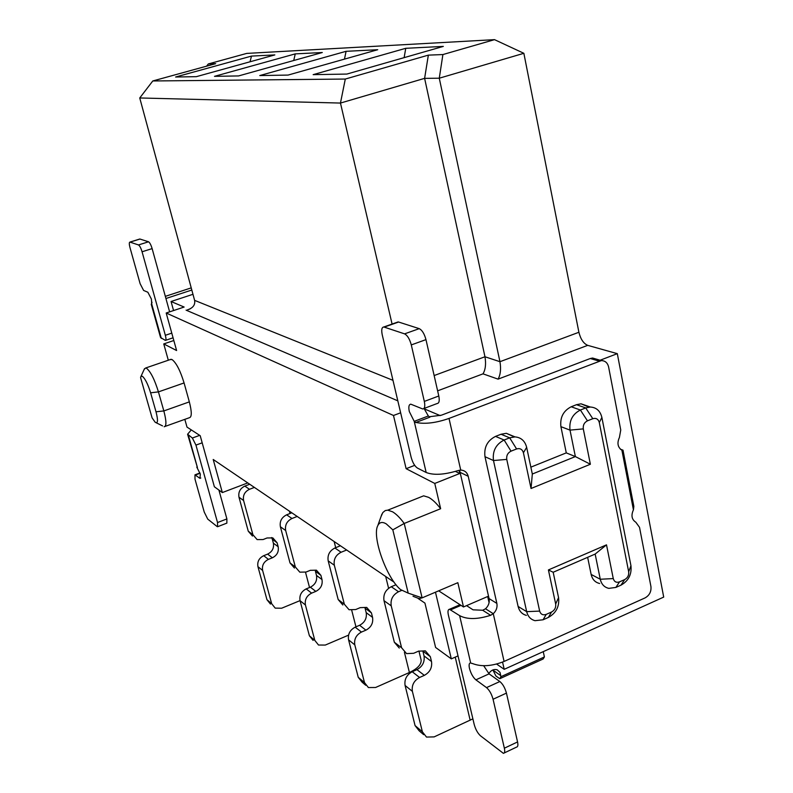 <?xml version="1.0" encoding="UTF-8"?>
<svg xmlns="http://www.w3.org/2000/svg" width="793" height="793" viewBox="0 0 793 793"><rect width="100%" height="100%" fill="white"/><g stroke="black" fill="none" stroke-linecap="round" stroke-linejoin="round"><path stroke-width="1.19" d="M424.324 401.417L411.289 344.915C409.674 339.037 407.443 335.35 404.589 333.863L383.802 326.984C381.75 327.231 381.235 329.858 382.246 334.864L411.121 457.194C412.618 462.616 414.729 466.244 417.455 468.088L426.168 472.489L414.333 421.866L415.79 422.52L414.214 421.351L409.307 411.557C408.365 406.878 408.861 404.42 410.814 404.182L422.709 408.97C424.741 408.742 425.276 406.224 424.324 401.417L438.797 395.985L425.97 339.622C424.374 333.764 422.124 330.106 419.229 328.649L398.601 322.027L396.956 322.335M633.429 509.84L621.9 450.206L623.001 450.176L633.845 506.35L633.429 509.84C630.921 515.4 631.714 519.534 635.827 522.24L639.525 527.345L650.924 586.493C651.42 591.578 649.477 595.384 645.086 597.892L504.09 661.441L493.276 613.703L490.589 615.309C477.485 619.482 467.166 619.601 459.623 615.636L449.453 609.282C447.966 609.5 447.609 611.433 448.392 615.09L474.204 724.465C475.582 729.411 477.654 733.168 480.439 735.765L503.396 753.35C504.715 753.132 505.042 751.417 504.358 748.195L493.068 699.257C491.62 694.044 489.44 690.158 486.515 687.61L475.869 679.839C473.034 677.361 470.903 673.564 469.486 668.459C468.752 664.98 469.099 663.126 470.527 662.908L472.053 663.513M187.703 434.594L197.437 467.573L196.783 467.107L200.322 474.145L199.925 478.338L200.807 478.01M151.255 304.294L160.543 337.491L165.35 340.405C166.173 340.217 166.173 338.512 165.34 335.29L142.066 251.778C140.906 247.971 139.717 245.691 138.488 244.938L129.933 242.093C129.081 242.311 129.1 244.145 129.983 247.594L140.123 283.696L143.602 290.436L147.865 292.25L151.404 299.08L151.75 304.225L151.235 304.284L151.85 304.086M459.028 470.308L459.762 473.5L434.762 483.443L440.64 508.719L404.212 523.459L422.114 597.872L419.11 598.636L413.014 596.267M456.401 583.291L457.839 582.686L463.489 606.962L487.675 596.514L489.083 602.68M381.036 516.56L382.821 512.565L385.239 510.573L387.777 510.157L392.535 511.782C396.173 513.933 400.059 517.819 404.212 523.459L392.813 529.853L408.207 593.134L422.114 597.872L457.839 582.686M440.64 508.719C436.398 503.188 432.383 499.392 428.607 497.34L423.64 495.833L418.942 497.707M144.257 369.241L145.704 367.982L146.576 368.299C150.66 371.679 154.615 379.55 158.441 391.891L184.075 382.94C180.318 370.648 176.304 362.857 172.061 359.556L170.178 359.586M458.017 655.9L451.316 658.874L435.605 647.465L424.939 603.106L418.228 598.556M394.101 582.191L213.208 459.474L222.337 492.562L247.763 482.917M437.627 390.83L483.016 373.85C485.504 369.568 486.159 363.868 484.969 356.761L424.612 78.358L439.272 78.21L499.947 361.697L578.9 332.267L523.856 53.3L494.515 39.65L246.722 53.409L208.311 63.955L206.577 66.166M578.9 332.267C580.625 339.186 583.559 343.547 587.702 345.351L617.311 353.658L600.103 360.23M502.564 662.096L504.209 669.322L663.701 597.089L617.311 353.658M494.515 39.65L442.9 54.558L439.272 78.21L523.856 53.3M222.337 492.562L214.378 486.773L200.213 435.704L186.999 427.1L184.828 419.348M496.626 664.068L504.209 669.322M192.967 294.302L171.06 301.509L173.558 310.559M168.304 360.23L163.754 343.924L173.826 340.514M442.9 54.558L428.349 55.133L345.302 79.052L152.791 80.965L215.666 63.668L208.311 63.955M313.156 74.651L346.858 74.066L443.337 46.4L405.758 48.304L313.156 74.651M259.777 75.563L288.067 75.077L377.726 49.721L346.075 51.317L259.777 75.563M214.497 76.346L238.574 75.93L322.295 52.516L295.254 53.884L214.497 76.346M175.6 77.01L196.337 76.663L274.834 54.915L251.48 56.095L175.6 77.01M455.42 471.399L459.762 473.5M434.762 483.443L406.125 468.693L414.689 465.352M440.204 415.621L424.176 408.821M400.643 412.796L393.487 415.482L166.193 312.997L184.135 307.05L171.06 301.509M438.678 590.835L463.489 606.962M166.193 312.997L176.601 350.536L163.754 343.924M165.053 426.436L189.339 417.733C191.896 417.168 191.896 411.884 189.339 401.882L163.834 410.933C166.471 420.964 166.589 426.238 164.181 426.753M152.097 417.891L140.579 377.607L140.936 376.467L142.353 376.269C145.178 378.677 147.934 384.189 150.611 392.803L156.013 411.785C158.203 420.419 157.936 423.918 155.21 422.282L152.097 417.891M152.791 80.965L139.746 97.965L194.612 300.369L392.971 380.333M345.302 79.052L340.465 103.06L139.746 97.965M428.349 55.133L424.612 78.358L340.465 103.06L392.089 324.059M405.758 48.304L404.133 57.641M346.075 51.317L344.479 59.118M295.254 53.884L293.737 60.506M251.48 56.095L250.043 61.785M434.148 375.555L484.969 356.761L499.947 361.697C501.146 368.923 500.522 374.742 498.073 379.133L587.702 345.351M392.813 529.853L386.241 523.866C382.315 521.586 379.51 522.151 377.825 525.551L381.899 514.132M408.207 593.134L400.495 589.556C386.419 577.819 371.729 536.346 377.825 525.551M406.125 468.693L393.487 415.482M190.558 308.655L187.366 309.904C192.957 308.08 195.375 304.899 194.612 300.369M189.339 401.882L184.075 382.94M435.466 592.193L451.316 658.874M156.013 411.785L163.834 410.933L158.441 391.891L150.611 392.803M270.463 604.078L266.954 599.696L257.943 566.668L262.622 570.445L271.672 603.711L275.201 608.122L281.624 608.231L300.041 600.618M249.716 484.245L244.829 486.099L249.478 489.291L254.394 487.417M257.943 566.668C257.12 561.722 259.043 558.064 263.692 555.685L267.628 554.119L272.376 557.796L268.421 559.372C263.732 561.781 261.809 565.468 262.622 570.445M267.628 554.119C272.257 551.75 274.18 548.092 273.367 543.146L278.165 546.744C278.977 551.72 277.044 555.397 272.376 557.796M273.367 543.146L272.316 539.22L277.104 542.789L278.165 546.744M249.478 489.291C244.7 491.65 242.737 495.387 243.59 500.502L252.898 534.72L257.14 539.607L263.058 539.557L267.043 537.981L272.842 537.902L277.104 542.789M271.642 537.545L272.316 539.22M252.481 536.048L248.259 531.201L252.898 534.72M243.59 500.502L238.99 497.221L248.259 531.201M238.99 497.221C238.148 492.146 240.091 488.438 244.829 486.099M165.331 296.354L191.222 287.879M191.807 290.03L165.925 298.515M191.291 429.895L187.604 434.237L192.362 438.023L195.95 445.101L217.53 522.547L217.54 526.73L217.044 526.502L207.736 519.108L204.257 512.1L194.999 479.141L194.959 474.838L199.925 478.338M161.316 338.413L151.85 304.562L151.235 304.284M152.018 302.222L151.354 304.244M218.908 490.064L226.887 518.929L226.867 523.122L217.797 526.631M142.066 251.778L152.127 248.606L169.623 311.857M130.052 242.123L139.935 239.04L148.529 241.796C149.768 242.539 150.967 244.809 152.127 248.606M490.589 615.309L482.689 610.253L485.514 608.776L493.276 613.703C496.339 610.759 497.538 607.319 496.864 603.404L468.217 476.296C467.226 472.658 464.995 470.596 461.506 470.14L460.733 470.11L449.016 418.436L601.352 360.597C605.158 360.696 607.567 362.807 608.598 366.921L620.75 429.984L619.422 437.429C616.885 443.069 617.707 447.331 621.9 450.206M530.864 467.156L566.271 452.882L560.909 426.664L570.008 430.113C568.997 420.815 572.467 414.115 580.387 410.021L571.198 406.769L576.481 404.698L585.72 407.929L590.319 407.027C596.405 407.414 600.251 410.883 601.877 417.445L630.95 565.726C631.833 574.439 628.512 580.912 620.978 585.165L615.883 587.425L608.836 588.366C604.325 587.326 601.471 584.292 600.271 579.247L591.142 574.439C592.341 579.445 595.176 582.458 599.657 583.489M591.142 574.439L587.643 557.33M548.409 569.939L555.675 604.018C556.081 607.577 554.713 610.243 551.561 612.018L546.228 614.377C542.918 615.477 540.727 614.377 539.656 611.096L506.757 459.405C506.311 455.618 507.728 452.862 511.029 451.158L516.59 448.957C520.039 447.986 522.309 449.254 523.42 452.753L531.042 488.498L590.369 464.252L583.291 428.894C582.895 425.157 584.282 422.471 587.454 420.825L592.807 418.704C596.108 417.782 598.269 419.051 599.3 422.51L628.671 571.773C629.027 575.282 627.679 577.889 624.646 579.604L619.521 581.874C616.339 582.924 614.258 581.824 613.267 578.583L606.506 544.841L548.409 569.939L553.177 572.259L558.559 597.615C559.58 606.437 556.171 613.048 548.36 617.44L543.066 619.789L535.007 620.681C530.656 619.482 527.88 616.468 526.671 611.661L518.107 606.447C519.306 611.215 522.062 614.198 526.383 615.388M518.107 606.447L484.989 456.709L493.484 460.535L526.671 611.661L539.656 611.096M506.757 459.405L493.484 460.535C492.344 451.098 495.893 444.258 504.13 440.016L495.526 436.398C487.348 440.591 483.839 447.351 484.989 456.709M495.526 436.398L501.027 434.247L509.681 437.835L504.13 440.016L511.029 451.158M514.36 436.884L506.321 433.315L501.027 434.247M571.198 406.769C563.327 410.824 559.898 417.455 560.909 426.664M588.921 407.106L581.051 403.815L576.481 404.698M485.514 608.776C488.557 605.862 489.747 602.462 489.073 598.576L459.593 470.209M599.042 361.083L590.289 358.515L441.384 415.205L429.261 416.761M590.289 358.515L592.589 358.03L596.683 359.229M460.733 470.11L457.72 470.665C444.169 474.779 433.652 475.394 426.168 472.489M449.016 418.436C435.932 422.976 424.919 424.314 415.968 422.451L429.935 417.138L428.329 415.988L424.047 408.464M504.09 661.441C491.779 666.338 481.153 666.992 472.222 663.434M482.689 610.253L473.034 609.817L466.562 605.634M423.878 408.534L437.092 403.548C439.153 403.3 439.719 400.772 438.797 395.985M623.001 450.176L620.423 449.195M483.671 665.723L489.083 673.862L499.858 681.534C502.821 684.052 505.012 687.918 506.44 693.112L517.561 741.941C518.225 745.162 517.879 746.887 516.54 747.115L504.17 752.983M553.177 572.259L595.156 554.069L606.506 544.841M595.156 554.069L600.271 579.247L613.267 578.583M516.59 448.957L509.681 437.835L515.014 436.893C521.1 437.449 524.986 440.938 526.651 447.351L523.42 452.753M583.291 428.894L570.008 430.113L575.371 456.58L532.321 474.026L531.042 488.498M532.321 474.026L526.651 447.351M566.271 452.882L575.371 456.58L590.369 464.252M592.807 418.704L585.72 407.929L580.387 410.021L587.454 420.825M500.67 675.557L492.988 670.154L495.922 676.003L499.768 678.719L500.928 676.697L500.036 672.434L497.211 669.807C493.9 668.905 491.085 670.174 488.756 673.614M500.928 676.697L544.404 656.941L543.126 659.003L499.768 678.719M543.245 651.638L544.404 656.941M472.876 718.855L434.138 736.895L426.495 737.064L422.391 731.82L412.38 691.357C411.527 685.271 413.916 680.652 419.566 677.48L424.334 675.358C429.955 672.216 432.344 667.607 431.501 661.511L430.331 656.683L425.355 650.845L418.436 651.192L413.639 653.293L406.561 653.61L401.595 647.762L391.217 605.832L384 600.688L394.339 642.241L401.595 647.762M396.024 584.728L391.256 586.731L398.542 591.737L401.575 590.458M423.68 734.665L419.14 730.799L415.066 725.585L422.391 731.82M430.331 656.683L422.867 651.142L424.037 655.92C424.87 661.957 422.51 666.526 416.93 669.639L412.201 671.73C406.601 674.853 404.232 679.432 405.084 685.469L415.066 725.585M399.266 648.05L394.339 642.241M398.542 591.737C392.763 594.839 390.325 599.538 391.217 605.832M384 600.688C383.108 594.443 385.527 589.794 391.256 586.731M420.914 659.152L421.142 660.093C421.361 664.564 417.455 668.707 409.406 672.514L375.585 687.491L368.398 687.551L364.502 682.604L354.798 644.868C353.946 639.198 356.166 634.935 361.449 632.071L365.91 630.167C371.174 627.313 373.394 623.06 372.551 617.39L371.421 612.89L366.703 607.408L360.191 607.646L355.7 609.539L349.059 609.738L344.35 604.246L334.329 565.24L328.183 560.859L338.175 599.548L344.35 604.246M340.415 545.772L334.904 548.003L341.099 552.255L346.66 550.005M365.732 685.281L362.114 682.188L358.238 677.291L364.502 682.604M371.421 612.89L365.058 608.162L366.188 612.622C367.02 618.243 364.82 622.465 359.606 625.28L355.165 627.164C349.921 629.999 347.721 634.222 348.573 639.842L358.238 677.291M342.844 605L338.175 599.548M341.099 552.255C335.697 555.07 333.437 559.402 334.329 565.24M328.183 560.859C327.301 555.07 329.541 550.778 334.904 548.003M313.076 640.397L309.389 635.768L300.051 600.668L305.424 605L314.801 640.367L318.508 645.026L325.289 645.066L348.563 635.134M291.814 512.803L286.63 514.826L291.973 518.493L297.197 516.451M300.051 600.668C299.219 595.404 301.271 591.489 306.197 588.892L310.37 587.187L315.812 591.4L311.619 593.134C306.653 595.751 304.591 599.706 305.424 605M310.37 587.187C315.277 584.61 317.319 580.694 316.496 575.431L321.998 579.554C322.82 584.847 320.759 588.803 315.812 591.4M316.496 575.431L315.406 571.257L320.907 575.341L321.998 579.554M291.973 518.493C286.897 521.06 284.806 525.075 285.668 530.527L295.343 566.985L299.804 572.159L306.068 572.04L310.291 570.326L316.417 570.177L320.907 575.341M294.451 568.066L290.01 562.931L295.343 566.985M285.668 530.527L280.385 526.75L290.01 562.931M280.385 526.75C279.523 521.348 281.604 517.373 286.63 514.826M483.016 373.85L498.073 379.133M186.077 310.142L397.818 400.842M266.954 599.696L271.672 603.711M263.692 555.685L268.421 559.372M289.435 511.188L290.04 513.497M305.513 572.249L309.538 587.524M188.447 435.426L197.437 467.573M192.362 438.023L199.697 435.357M165.34 335.29L171.774 333.129M195.95 445.101L202.195 442.821M217.53 522.547L226.887 518.929M138.488 244.938L148.529 241.796M195.375 475.017L200.064 473.272M470.556 662.442L459.623 615.636M450.791 609.767L461.02 605.356M414.214 421.351L428.329 415.988M404.589 333.863L419.229 328.649M384.278 327.083L398.601 322.027M496.864 603.404L489.073 598.576M468.217 476.296L460.495 472.549M504.358 748.195L517.561 741.941M493.068 699.257L506.44 693.112M486.515 687.61L499.858 681.534M475.869 679.839L489.083 673.862M411.289 344.915L425.97 339.622M624.646 579.604L620.978 585.165M615.883 587.425L619.521 581.874M558.559 597.615L555.675 604.018M548.36 617.44L551.561 612.018M543.066 619.789L546.228 614.377M601.877 417.445L599.3 422.51M630.95 565.726L628.671 571.773M405.084 685.469L412.38 691.357M412.201 671.73L419.566 677.48M416.93 669.639L424.334 675.358M424.037 655.92L431.501 661.511M455.241 657.139L470.17 720.242M348.573 639.842L354.798 644.868M355.165 627.164L361.449 632.071M359.606 625.28L365.91 630.167M366.188 612.622L372.551 617.39M385.676 576.471L388.6 588.297M404.43 652.361L409.406 672.514M309.389 635.768L314.801 640.367M306.197 588.892L311.619 593.134M334.131 541.5L335.707 547.676M351.725 610.293L355.958 626.827M387.777 510.157L423.64 495.833M145.704 367.982L171.139 359.259M189.458 309.211L187.366 309.904M156.409 422.877L162.545 425.891M140.936 376.467L144.544 368.616M165.648 340.306L173.072 337.798M129.933 242.093L139.806 239.01M194.959 474.838L199.965 472.975M449.453 609.282L460.029 604.722M601.352 360.597L592.589 358.03M622.852 450.265L620.731 449.462M383.802 326.984L398.116 321.928M590.319 407.027L581.051 403.815M515.014 436.893L506.321 433.315M418.922 650.994L421.142 660.093"/></g></svg>
